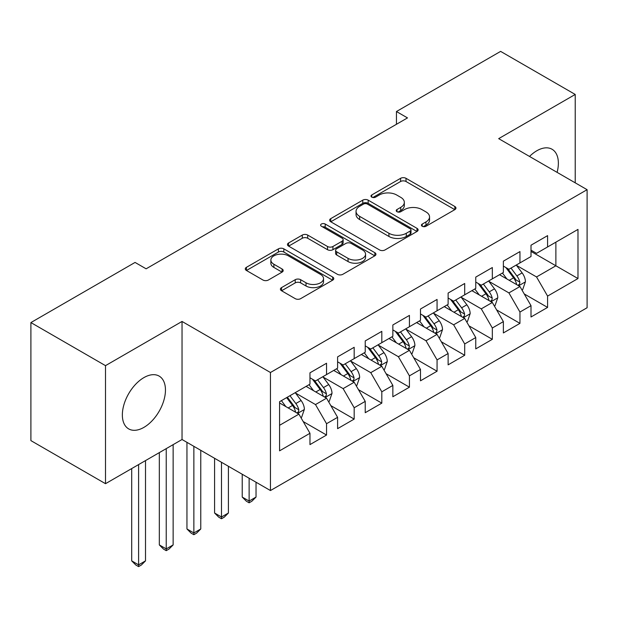 <?xml version="1.0" encoding="UTF-8"?>
<svg xmlns="http://www.w3.org/2000/svg" width="618" height="618" viewBox="0 0 618 618"><rect width="100%" height="100%" fill="white"/><g stroke="black" fill="none" stroke-linecap="round" stroke-linejoin="round"><path stroke-width="0.93" d="M422.225 226.265A2.688 1.553 0 0 0 426.018 226.265L454.84 209.633A3.839 2.217 0 0 0 455.96 208.065A3.839 2.217 0 0 0 454.84 206.497L406.018 178.316A3.839 2.217 0 0 0 400.595 178.316L371.781 194.948A2.688 1.553 0 0 0 370.993 196.045A2.688 1.553 0 0 0 371.781 197.142A2.688 1.553 0 0 0 375.574 197.142L379.305 194.987A12.275 7.084 0 0 1 396.663 194.987L400.734 197.343A12.275 7.084 0 0 1 404.326 202.349A12.275 7.084 0 0 1 400.734 207.362L397.003 209.51A2.688 1.553 0 0 0 396.215 210.607A2.688 1.553 0 0 0 397.003 211.704A2.688 1.553 0 0 0 400.796 211.704L404.527 209.556A12.275 7.084 0 0 1 421.885 209.556L425.956 211.904A12.275 7.084 0 0 1 429.549 216.91A12.275 7.084 0 0 1 425.956 221.924L422.225 224.079A2.688 1.553 0 0 0 421.437 225.168A2.688 1.553 0 0 0 422.225 226.265L422.225 224.079M143.909 427.378A30.475 17.598 120 0 0 163.816 400.526A30.475 17.598 120 0 0 159.15 376.099A30.475 17.598 120 0 0 143.909 377.606A30.475 17.598 120 0 0 123.994 404.466A30.475 17.598 120 0 0 128.668 428.892A30.475 17.598 120 0 0 143.909 427.378M557.096 172.368A30.475 17.598 120 0 0 552.052 149.255A30.475 17.598 120 0 0 536.81 150.769A30.475 17.598 120 0 0 529.518 156.447M281.53 287.609A3.839 2.217 0 0 0 280.41 289.178A3.839 2.217 0 0 0 281.53 290.738L295.226 298.649A3.839 2.217 0 0 0 300.657 298.649L332.654 280.17A3.839 2.217 0 0 0 333.782 278.602A3.839 2.217 0 0 0 332.654 277.042L283.84 248.853A3.839 2.217 0 0 0 278.417 248.853L246.412 267.331A3.839 2.217 0 0 0 245.292 268.9A3.839 2.217 0 0 0 246.412 270.46L262.959 280.016A3.839 2.217 0 0 0 268.382 280.016L282.078 272.105A3.839 2.217 0 0 0 283.199 270.545A3.839 2.217 0 0 0 282.078 268.977L273.874 264.241A10.259 5.925 0 0 1 270.869 260.047A10.259 5.925 0 0 1 277.204 254.577A10.259 5.925 0 0 1 288.382 255.86L320.518 274.415A10.259 5.925 0 0 1 323.523 278.602A10.259 5.925 0 0 1 317.188 284.079A10.259 5.925 0 0 1 306.01 282.797L300.657 279.699A3.839 2.217 0 0 0 295.226 279.699L281.53 287.609L281.53 290.738M105.5 365.647L105.5 483.693L182.04 439.506L182.04 321.453L105.5 365.647L30.9 322.573L135.064 262.434L146.118 268.815L407.501 117.907L396.447 111.526L396.447 124.288M182.04 321.453L270.452 372.507L587.1 189.687L587.1 307.741L270.452 490.553L270.452 372.507M575.219 182.828L575.219 94.454L498.68 138.641L587.1 189.687M575.219 94.454L500.619 51.387L396.447 111.526M379.576 249.95A3.839 2.217 0 0 0 384.999 249.95L417.003 231.472A3.839 2.217 0 0 0 418.123 229.911A3.839 2.217 0 0 0 417.003 228.343L368.189 200.155A3.839 2.217 0 0 0 362.758 200.155L330.761 218.633A3.839 2.217 0 0 0 329.633 220.201A3.839 2.217 0 0 0 330.761 221.769L379.576 249.95M322.472 226.845A2.688 1.553 0 0 1 325.199 227.223L325.199 224.033L374.832 252.692A3.839 2.217 0 0 1 375.953 254.253A3.839 2.217 0 0 1 374.832 255.821L342.828 274.299A3.839 2.217 0 0 1 337.405 274.299L288.583 246.111L288.583 242.982A3.839 2.217 0 0 0 287.463 244.55A3.839 2.217 0 0 0 288.583 246.111M288.583 242.982L302.279 235.072A3.839 2.217 0 0 1 307.702 235.072L327.501 246.505A3.839 2.217 0 0 0 332.924 246.505L342.017 241.259A3.839 2.217 0 0 0 343.137 239.691A3.839 2.217 0 0 0 342.017 238.131L321.399 226.227A2.688 1.553 0 0 1 320.618 225.13A2.688 1.553 0 0 1 322.272 223.701A2.688 1.553 0 0 1 325.199 224.033M531.009 251.426L555.876 265.786L555.876 242.171L577.985 229.409L547.587 246.961L547.587 235.636L531.009 245.207L531.009 256.532L519.954 262.913L519.954 251.588L503.376 261.159L503.376 272.484L492.33 278.865L492.33 267.54L475.752 277.111L475.752 288.436L464.697 294.817L464.697 283.492L448.12 293.063L448.12 304.388L437.065 310.769L437.065 299.444L420.487 309.015L420.487 320.34L409.433 326.721L409.433 315.396L392.855 324.968L392.855 336.292L381.808 342.673L381.808 331.348L365.23 340.92L365.23 352.245L354.176 358.625L354.176 347.301L337.598 356.872L337.598 368.197L326.543 374.578L326.543 363.253L309.966 372.824L309.966 384.149L279.575 401.7L279.575 450.831L309.966 433.28L298.911 414.137L279.575 402.975M577.985 229.409L577.985 278.548L547.587 296.092L536.54 276.949L516.501 265.385M524.242 293.944L547.587 307.416L547.587 296.092M547.587 307.416L531.009 316.988L531.009 305.663L519.954 312.044L508.908 292.901L488.877 281.337M496.609 309.896L519.954 323.368L519.954 312.044M519.954 323.368L503.376 332.94L503.376 321.615L492.33 327.996L481.275 308.853L461.244 297.289M468.977 325.848L492.33 339.321L492.33 327.996M492.33 339.321L475.752 348.892L475.752 337.567L464.697 343.948L453.643 324.805L433.612 313.241M441.352 341.8L464.697 355.273L464.697 343.948M464.697 355.273L448.12 364.852L448.12 353.519L437.065 359.9L426.018 340.757L405.98 329.193M413.72 357.752L437.065 371.233L437.065 359.9M437.065 371.233L420.487 380.804L420.487 369.471L409.433 375.852L398.386 356.71L378.355 345.145M386.088 373.705L409.433 387.185L409.433 375.852M409.433 387.185L392.855 396.756L392.855 385.423L381.808 391.804L370.754 372.662L350.723 361.097M358.455 389.657L381.808 403.137L381.808 391.804M381.808 403.137L365.23 412.708L365.23 401.376L354.176 407.756L343.121 388.614L323.09 377.05M330.831 405.609L354.176 419.089L354.176 407.756M354.176 419.089L337.598 428.66L337.598 417.328L326.543 423.709L315.497 404.566L295.458 393.002M303.199 421.561L326.543 435.041L326.543 423.709M326.543 435.041L309.966 444.612L309.966 433.28M309.966 377.768L315.497 380.958L326.543 374.578M279.575 425.308L298.911 414.137M337.598 361.816L343.121 365.006L354.176 358.625M315.497 404.566L326.543 398.185L306.095 386.381M337.598 417.328L326.543 398.185M365.23 345.864L370.754 349.054L381.808 342.673M343.121 388.614L354.176 382.233L333.728 370.429M365.23 401.376L354.176 382.233M392.855 329.912L398.386 333.102L409.433 326.721M370.754 372.662L381.808 366.281L361.36 354.477M392.855 385.423L381.808 366.281M420.487 313.959L426.018 317.15L437.065 310.769M398.386 356.71L409.433 350.329L388.992 338.525M420.487 369.471L409.433 350.329M448.12 298.007L453.643 301.198L464.697 294.817M426.018 340.757L437.065 334.377L416.617 322.573M448.12 353.519L437.065 334.377M475.752 282.055L481.275 285.246L492.33 278.865M453.643 324.805L464.697 318.424L444.249 306.621M475.752 337.567L464.697 318.424M503.376 266.103L508.908 269.293L519.954 262.913M481.275 308.853L492.33 302.472L471.882 290.669M503.376 321.615L492.33 302.472M531.009 250.151L536.54 253.341L547.587 246.961M508.908 292.901L519.954 286.52L499.514 274.716M531.009 305.663L519.954 286.52M30.9 322.573L30.9 440.619L105.5 483.693M182.04 439.506L270.452 490.553M536.54 276.949L555.876 265.786L577.985 278.548M423.299 226.644L425.956 225.114A12.275 7.084 0 0 0 429.549 220.101L429.549 216.91M404.326 202.349L404.326 205.539A12.275 7.084 0 0 1 400.734 210.553L398.077 212.082M454.786 209.656L406.018 181.507A3.839 2.217 0 0 0 400.595 181.507L372.855 197.521M416.949 231.503L368.189 203.345A3.839 2.217 0 0 0 362.758 203.345L330.808 221.792M410.221 231.001A2.688 1.553 0 0 0 411.009 229.911A2.688 1.553 0 0 0 410.221 228.814L367.37 204.071A2.688 1.553 0 0 0 363.577 204.071L359.645 206.342A12.275 7.084 0 0 0 356.045 211.356A12.275 7.084 0 0 0 359.645 216.362L388.931 233.272A12.275 7.084 0 0 0 406.289 233.272L410.221 231.001L410.221 234.191A2.688 1.553 0 0 0 411.009 233.102L411.009 229.911M356.045 211.356L356.045 214.546A12.275 7.084 0 0 0 359.645 219.552L359.645 216.362M410.221 234.191L406.289 236.462A12.275 7.084 0 0 1 388.931 236.462L359.645 219.552M288.637 246.142L302.279 238.262L302.279 235.072M343.137 239.691L343.137 242.882A3.839 2.217 0 0 1 342.017 244.45L332.924 249.695A3.839 2.217 0 0 1 327.501 249.695L307.702 238.262A3.839 2.217 0 0 0 302.279 238.262M325.199 227.223L374.778 255.852M348.05 258.37A10.259 5.925 0 0 0 359.228 259.653A10.259 5.925 0 0 0 365.562 254.176A10.259 5.925 0 0 0 362.557 249.989L351.233 243.453A3.839 2.217 0 0 0 345.81 243.453L336.725 248.699A3.839 2.217 0 0 0 335.605 250.267A3.839 2.217 0 0 0 336.725 251.827L348.05 258.37L348.05 261.561A10.259 5.925 0 0 0 359.228 262.843A10.259 5.925 0 0 0 365.562 257.366L365.562 254.176M335.605 250.267L335.605 253.457A3.839 2.217 0 0 0 336.725 255.018L336.725 251.827M348.05 261.561L336.725 255.018M323.523 278.602L323.523 281.793A10.259 5.925 0 0 1 317.188 287.27A10.259 5.925 0 0 1 306.01 285.987L300.657 282.889A3.839 2.217 0 0 0 295.226 282.889L281.584 290.769M270.869 260.047L270.869 263.237A10.259 5.925 0 0 0 273.874 267.432L273.874 264.241M282.024 272.136L273.874 267.432M332.608 280.201L283.84 252.044A3.839 2.217 0 0 0 278.417 252.044L246.466 270.491M522.001 290.066L522.666 289.68L525.431 281.708A10.351 5.979 -120 0 0 522.125 272.886L516.254 265.052M506.899 278.981L502.442 273.025M500.348 275.203L499.846 274.523M518.008 285.392L519.614 283.956L519.838 282.148A10.351 5.979 -120 0 0 516.872 275.914L511.001 268.081M507.656 268.567L514.902 278.247A5.276 3.044 60 0 1 515.86 279.854L519.838 282.148M505.833 267.517L513.558 277.83A10.351 5.979 60 0 1 516.524 284.056L516.733 284.659M494.369 306.018L495.033 305.632L497.799 297.66A10.351 5.979 -120 0 0 494.493 288.838L488.622 281.005M479.267 294.933L474.809 288.977M472.724 291.155L472.214 290.475M490.375 301.345L491.982 299.908L492.206 298.1A10.351 5.979 -120 0 0 489.24 291.866L483.376 284.033M480.024 284.519L487.27 294.199A5.276 3.044 60 0 1 488.228 295.806L492.206 298.1M478.201 283.469L485.926 293.782A10.351 5.979 60 0 1 488.892 300.008L489.101 300.611M466.745 321.97L467.409 321.584L470.167 313.612A10.351 5.979 -120 0 0 466.86 304.79L460.989 296.957M451.642 310.885L447.177 304.929M445.091 307.107L444.581 306.428M462.743 317.297L464.35 315.86L464.574 314.052A10.351 5.979 -120 0 0 461.615 307.818L455.744 299.985M452.391 300.472L459.645 310.151A5.276 3.044 60 0 1 460.603 311.758L464.574 314.052M450.568 299.421L458.293 309.734A10.351 5.979 60 0 1 461.26 315.968L461.468 316.563M439.112 337.922L439.777 337.536L442.534 329.564A10.351 5.979 -120 0 0 439.236 320.742L433.365 312.909M424.01 326.837L419.545 320.881M417.459 323.059L416.957 322.38M435.118 333.249L436.717 331.812L436.949 330.004A10.351 5.979 -120 0 0 433.983 323.77L428.112 315.937M424.759 316.424L432.013 326.103A5.276 3.044 60 0 1 432.971 327.71L436.949 330.004M422.944 315.373L430.669 325.686A10.351 5.979 60 0 1 433.627 331.92L433.844 332.515M411.48 353.875L412.144 353.488L414.91 345.516A10.351 5.979 -120 0 0 411.603 336.694L405.732 328.861M396.377 342.789L391.92 336.833M389.827 339.012L389.325 338.332M407.486 349.201L409.093 347.764L409.317 345.956A10.351 5.979 -120 0 0 406.35 339.73L400.479 331.889M397.135 332.376L404.381 342.055A5.276 3.044 60 0 1 405.338 343.662L409.317 345.956M395.311 331.325L403.036 341.638A10.351 5.979 60 0 1 406.003 347.872L406.211 348.467M249.124 478.239L249.124 501.051L256.03 497.065L256.03 482.225M256.03 497.065L251.889 501.213L249.124 502.805L246.366 501.213L242.217 497.065L242.217 474.245M242.217 497.065L249.124 501.051L249.124 502.805M383.848 369.827L384.512 369.44L387.277 361.468A10.351 5.979 -120 0 0 383.971 352.646L378.1 344.813M368.745 358.741L364.288 352.785M362.202 354.964L361.692 354.284M379.854 365.153L381.46 363.716L381.685 361.909A10.351 5.979 -120 0 0 378.718 355.682L372.855 347.841M369.502 348.328L376.748 358.007A5.276 3.044 60 0 1 377.706 359.614L381.685 361.909M367.679 347.277L375.404 357.59A10.351 5.979 60 0 1 378.37 363.824L378.579 364.419M221.491 462.287L221.491 517.003L228.405 513.017L228.405 466.273M228.405 513.017L224.257 517.166L221.491 518.757L218.733 517.166L214.585 513.017L214.585 458.293M214.585 513.017L221.491 517.003L221.491 518.757M356.223 385.779L356.887 385.393L359.645 377.42A10.351 5.979 -120 0 0 356.339 368.598L350.468 360.765M341.121 374.693L336.656 368.737M334.57 370.916L334.06 370.236M352.221 381.105L353.828 379.668L354.052 377.861A10.351 5.979 -120 0 0 351.094 371.634L345.223 363.793M341.87 364.28L349.124 373.96A5.276 3.044 60 0 1 350.082 375.566L354.052 377.861M340.047 363.229L347.772 373.542A10.351 5.979 60 0 1 350.738 379.776L350.947 380.371M193.867 446.335L193.867 532.955L200.773 528.969L200.773 450.321M200.773 528.969L196.624 533.118L193.867 534.709L191.101 533.118L186.953 528.969L186.953 442.341M186.953 528.969L193.867 532.955L193.867 534.709M328.591 401.731L329.255 401.345L332.013 393.372A10.351 5.979 -120 0 0 328.714 384.55L322.843 376.717M313.488 390.646L309.023 384.69M306.937 386.868L306.435 386.188M324.597 397.065L326.196 395.62L326.428 393.813A10.351 5.979 -120 0 0 323.461 387.586L317.59 379.746M314.238 380.232L321.491 389.912A5.276 3.044 60 0 1 322.449 391.518L326.428 393.813M312.422 379.182L320.147 389.494A10.351 5.979 60 0 1 323.106 395.729L323.322 396.323M166.234 448.629L166.234 548.908L173.14 544.921L173.14 444.643M173.14 544.921L169 549.07L166.234 550.661L163.469 549.07L159.328 544.921L159.328 452.615M159.328 544.921L166.234 548.908L166.234 550.661M300.958 417.683L301.623 417.297L304.388 409.325A10.351 5.979 -120 0 0 301.082 400.503L295.211 392.669M285.856 406.598L281.399 400.642M296.964 413.017L298.571 411.573L298.795 409.765A10.351 5.979 -120 0 0 295.829 403.539L289.958 395.698M287.37 397.196L293.859 405.864A5.276 3.044 60 0 1 294.817 407.471L298.795 409.765M286.644 397.613L292.515 405.447A10.351 5.979 60 0 1 295.481 411.681L295.69 412.276M138.602 464.581L138.602 564.86L145.508 560.874L145.508 460.595M145.508 560.874L141.368 565.022L138.602 566.613L135.844 565.022L131.696 560.874L131.696 468.568M131.696 560.874L138.602 564.86L138.602 566.613M425.956 225.114L425.956 221.924M397.003 211.704L397.003 209.51M400.734 210.553L400.734 207.362M371.781 197.142L371.781 194.948M400.595 181.507L400.595 178.316M406.018 181.507L406.018 178.316M454.84 209.633L454.84 206.497M330.761 221.769L330.761 218.633M362.758 203.345L362.758 200.155M368.189 203.345L368.189 200.155M417.003 231.472L417.003 228.343M388.931 236.462L388.931 233.272M406.289 236.462L406.289 233.272M307.702 238.262L307.702 235.072M327.501 249.695L327.501 246.505M332.924 249.695L332.924 246.505M342.017 244.45L342.017 241.259M374.832 255.821L374.832 252.692M295.226 282.889L295.226 279.699M300.657 282.889L300.657 279.699M306.01 285.987L306.01 282.797M282.078 272.105L282.078 268.977M246.412 270.46L246.412 267.331M278.417 252.044L278.417 248.853M283.84 252.044L283.84 248.853M332.654 280.17L332.654 277.042M518.656 285.771L525.362 281.901M516.872 275.914L522.125 272.886M509.232 280.333L513.558 277.83M491.032 301.723L497.729 297.853M489.24 291.866L494.493 288.838M481.6 296.285L485.926 293.782M463.4 317.675L470.097 313.805M461.615 307.818L466.86 304.79M453.967 312.237L458.293 309.734M435.767 333.627L442.465 329.757M433.983 323.77L439.236 320.742M426.343 328.189L430.669 325.686M408.135 349.579L414.84 345.709M406.35 339.73L411.603 336.694M398.71 344.141L403.036 341.638M380.51 365.532L387.208 361.669M378.718 355.682L383.971 352.646M371.078 360.093L375.404 357.59M352.878 381.484L359.576 377.621M351.094 371.634L356.339 368.598M343.446 376.045L347.772 373.542M325.246 397.436L331.943 393.573M323.461 387.586L328.714 384.55M315.821 391.997L320.147 389.494M297.613 413.388L304.319 409.525M295.829 403.539L301.082 400.503M288.189 407.95L292.515 405.447"/></g></svg>
